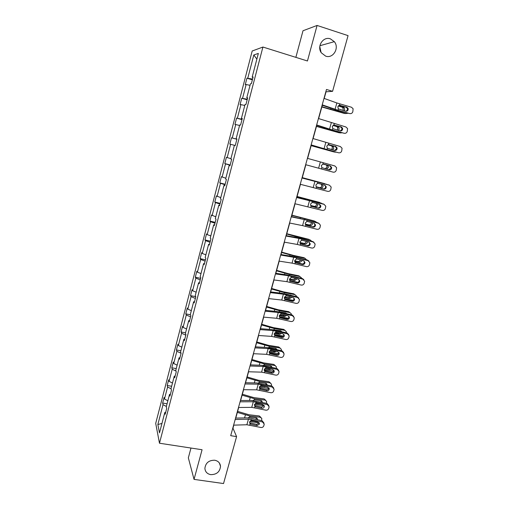 <?xml version="1.0" encoding="UTF-8"?>
<svg xmlns="http://www.w3.org/2000/svg" width="509" height="509" viewBox="0 0 509 509"><rect width="100%" height="100%" fill="white"/><g stroke="black" fill="none" stroke-linecap="round" stroke-linejoin="round"><path stroke-width="0.76" d="M214.703 460.225C218.176 460.944 220.111 462.967 220.512 466.289C219.92 471.837 216.662 474.617 210.745 474.642C207.182 473.917 205.229 471.837 204.885 468.401C205.591 462.923 208.862 460.2 214.703 460.225M319.779 46.58L321.071 52.427M330.392 38.849L334.33 41.662C339.681 47.954 333.09 58.917 325.652 56.13L321.306 52.802C316.547 46.364 323.221 36.094 330.392 38.849M190.977 448.047L188.343 457.846L194.037 479.383L223.534 483.55L236.583 436.62L232.969 428.184L233.809 425.136M252.19 51.008L155.709 423.373L159.476 443.224L262.918 47.038L252.19 51.008M262.918 47.038L307.449 60.991L317.082 25.45L303.001 30.75L295.863 57.364M317.082 25.45L348.061 35.63L332.574 91.327L326.473 89.469L230.704 435.679L236.583 436.62M166.386 406.436L163.014 404.661L162.645 403.039L167.073 403.79M161.951 423.45L157.854 424.519L163.014 404.661M167.855 400.78L164.477 399.018L164.102 397.427L162.645 403.039M164.477 399.018L167.595 387.012L167.2 385.485L171.641 386.261M172.481 383.042L169.071 381.324L168.67 379.829L167.2 385.485M169.071 381.324L172.214 369.222L171.794 367.791L176.241 368.599M177.138 365.157L173.703 363.49L173.27 362.084L171.794 367.791M173.703 363.49L176.871 351.293L176.419 349.95L180.88 350.796M181.834 347.132L178.366 345.516L177.915 344.205L176.419 349.95M178.366 345.516L181.56 333.223L181.083 331.976L185.55 332.854M186.568 328.967L183.075 327.402L182.591 326.186L181.083 331.976M183.075 327.402L186.288 315.007L185.785 313.856L190.404 314.797M191.333 310.649L187.815 309.135L187.299 308.021L185.785 313.856M187.815 309.135L191.06 296.645L190.525 295.595L195.761 296.696M196.143 292.191L192.593 290.728L192.052 289.71L190.525 295.595M192.593 290.728L195.863 278.137L195.303 277.182L200.616 278.34M200.991 273.581L197.409 272.169L196.843 271.252L195.303 277.182M197.409 272.169L200.711 259.475L200.12 258.629L205.445 259.825M205.884 254.818L202.27 253.463L201.672 252.649L200.12 258.629M202.27 253.463L205.591 240.668L204.974 239.917L210.312 241.164M210.809 235.902L207.169 234.604L206.533 233.892L204.974 239.917M207.169 234.604L210.516 221.701L209.867 221.059L215.218 222.35M215.778 216.834L211.445 214.983L209.867 221.059M212.1 215.593L215.479 202.582L214.798 202.048L220.162 203.377M220.785 197.607L216.389 195.92L214.798 202.048M217.082 196.423L220.486 183.31L219.773 182.877L225.143 184.258M225.837 178.22L221.377 176.706L219.773 182.877M222.096 177.094L225.532 163.873L224.787 163.554L230.17 164.98M230.927 158.681L226.403 157.326L224.787 163.554M227.16 157.612L230.622 144.276L229.839 144.072L231.474 137.793L236.87 139.275M236.895 139.192L231.474 137.793M232.257 137.964L235.75 124.52L234.942 124.425L236.583 118.094L241.991 119.628M242.08 119.303L236.583 118.094M237.404 118.152L240.922 104.593L240.076 104.619L241.737 98.237L247.158 99.815M247.304 99.255L241.737 98.237M242.589 98.173L246.14 84.507L245.262 84.647L246.929 78.208L252.369 79.837M252.579 79.029L246.929 78.208M247.819 78.03L253.806 54.966L258.343 53.426L252.165 77.152L253.113 76.961L251.37 83.661L250.428 83.813L246.763 97.874L247.679 97.811L245.949 104.453L245.045 104.479L241.412 118.419L242.29 118.476L240.572 125.068L239.707 124.966L236.106 138.792L236.952 138.97L235.247 145.504L234.414 145.281L230.844 158.986L231.652 159.285L229.966 165.762L229.171 165.425L225.627 179.009L226.403 179.429L224.73 185.855L223.966 185.397L220.454 198.866L221.199 199.407L219.538 205.77L218.806 205.197L215.326 218.558L216.032 219.207L214.384 225.525L213.691 224.838L210.242 238.085L210.911 238.848L209.282 245.109L208.62 244.307L205.197 257.452L205.833 258.324L204.217 264.534L203.587 263.624L200.19 276.654L200.8 277.634L199.197 283.793L198.599 282.775L195.233 295.697L195.806 296.792L194.215 302.893L193.649 301.773L190.309 314.587L190.856 315.784L189.278 321.834L188.744 320.613L185.429 333.325L185.944 334.623L184.379 340.623L183.876 339.293L180.587 351.904L181.077 353.303L179.524 359.259L179.047 357.827L175.79 370.336L176.248 371.837L174.702 377.742L174.256 376.215L171.024 388.621L171.45 390.218L169.923 396.078L169.51 394.45L166.303 406.755L166.697 408.447L165.183 414.262L164.795 412.538L159.495 432.885L157.854 424.519M170.407 394.221L169.51 394.45M171.069 388.781L167.595 387.012M175.153 376.017L174.256 376.215M176.019 371.093L172.214 369.222M179.938 357.668L179.047 357.827M181.064 353.278L176.871 351.293M184.761 339.166L183.876 339.293M185.81 335.151L181.56 333.223M189.622 320.517L188.744 320.613M190.576 316.872L186.288 315.007M194.527 301.71L193.649 301.773M195.373 298.446L191.06 296.645M199.471 282.749L198.599 282.775M200.222 279.874L195.863 278.137M204.453 263.63L203.587 263.624M205.102 261.149L200.711 259.475M209.479 244.352L208.62 244.307M210.02 242.271L205.591 240.668M214.543 224.914L213.691 224.838M214.983 223.241L210.516 221.701M219.659 205.312L218.806 205.197M219.983 204.052L215.479 202.582M224.806 185.543L223.966 185.397M225.029 184.703L220.486 183.31M230.004 165.61L229.171 165.425M230.113 165.196L225.532 163.873M234.407 145.307L230.622 144.276M236.933 139.027L236.106 138.792M239.574 125.488L235.75 124.52M242.233 118.699L241.412 118.419M244.778 105.497L240.922 104.593M247.578 98.192L246.763 97.874M250.027 85.347L246.14 84.507M252.973 77.514L252.165 77.152M194.037 479.383L202.073 449.74L159.476 443.224M324.201 98.434L326.034 91.811L332.574 91.327M235.762 418.086L238.689 407.493M240.63 400.488L243.614 389.703M245.535 382.749L248.577 371.774M250.485 364.87L253.571 353.704M255.467 346.852L258.617 335.488M260.493 328.687L263.694 317.126M265.558 310.375L268.816 298.611M270.667 291.924L273.982 279.95M275.814 273.314L279.187 261.136M281.006 254.557L284.436 242.169M286.236 235.648L289.723 223.044M291.511 216.579L295.061 203.759M296.83 197.358L300.437 184.322M302.193 177.978L305.858 164.719M307.608 158.401L311.298 145.071M313.092 138.575L316.776 125.259M318.621 118.591L322.305 105.274M256.86 59.114L253.806 54.966M165.699 412.284L164.795 412.538M324.01 98.371L336.843 102.964L351.484 107.24L353.106 108.741L352.826 111.745C352.247 113.233 351.197 113.851 349.689 113.583L337.957 110.243L338.339 108.875L337.804 106.756L339.35 105.255L346.782 107.138L348.105 108.379L348.156 109.721C347.692 110.917 346.852 111.414 345.636 111.197L338.339 108.875M322.121 105.21L337.282 110.345L349.689 113.583M322.222 104.848L337.957 110.243M346.082 111.274L347.443 109.829L347.392 108.487L346.075 107.253L339.21 105.287M321.834 106.992L344.523 113.488L347.736 113.322M321.904 106.725L345.935 113.615M342.888 110.415L343.225 109.702L342.837 107.698L342.048 107.164L343.454 107.265L338.466 105.7M343.454 107.265L344.243 107.8L344.638 109.817L344.103 110.758M338.211 105.961L342.048 107.164M318.437 118.527L345.897 126.976L347.571 128.586L347.246 131.43C346.674 132.913 345.63 133.523 344.122 133.263L332.422 129.986L332.803 128.624L332.269 126.531L333.809 125.036L341.221 126.881L342.57 128.211L342.589 129.439C342.124 130.628 341.291 131.118 340.082 130.908L332.803 128.624M316.592 125.195L331.779 129.999L344.122 133.263M316.662 124.953L332.422 129.986M340.298 130.959L341.902 129.458L341.883 128.236L340.534 126.906L333.853 125.023M312.908 138.518L340.362 146.541L342.067 148.253L341.717 150.957C341.138 152.426 340.101 153.037 338.6 152.783L326.937 149.563L327.312 148.214L326.778 146.147L328.311 144.651L335.698 146.465L337.079 147.871L337.066 148.997C336.608 150.174 335.775 150.664 334.572 150.46L327.312 148.214M311.107 145.014L338.6 152.783M311.145 144.893L326.937 149.563M334.54 150.454L336.404 148.927L336.417 147.807L335.043 146.407L328.585 144.613M316.464 126.397L339.089 132.766L341.946 132.849M316.509 126.226L340.47 132.97M337.143 130.088L337.791 129.038L337.454 127.129L336.608 126.537L337.982 126.716L333.198 125.278M337.982 126.716L338.835 127.314L339.166 129.229L338.345 130.425M332.969 125.443L336.608 126.537M311.139 145.65L333.7 151.892L336.099 152.191M311.158 145.561L335.056 152.172M331.314 149.557L332.396 148.214L332.11 146.401L331.206 145.752L332.555 146.013L328.076 144.721M332.555 146.013L333.459 146.662L333.745 148.482L332.523 149.894M327.885 144.798L331.206 145.752M307.423 158.344L334.871 165.953L336.602 167.741L336.226 170.324C335.654 171.781 334.623 172.386 333.121 172.144L321.497 168.982L321.866 167.646L321.332 165.597L322.859 164.114L330.226 165.883L331.62 167.353L331.588 168.396C331.136 169.561 330.309 170.051 329.107 169.853L321.866 167.646M321.497 168.982L333.121 172.144M328.668 169.732L330.958 168.244L330.984 167.207L329.597 165.743L323.489 164.076M329.679 171.221L305.852 164.744L329.896 171.266M325.117 168.765L327.039 167.238L326.797 165.514L325.849 164.821L327.172 165.151L323.234 164.07M327.172 165.151L328.127 165.851L328.369 167.582L326.396 169.115M323.139 164.07L325.849 164.821M301.983 178.004L329.189 185.123M302.002 177.934L328.808 184.977M300.253 184.271L327.688 191.346C329.183 191.581 330.214 190.983 330.78 189.533L331.174 187.064L329.425 185.206M317.043 187.28L316.057 186.37L315.93 184.888L317.451 183.412L318.405 183.431L324.793 185.149L326.199 186.669L326.161 187.63C325.709 188.794 324.882 189.278 323.686 189.081L316.783 187.153M323.088 188.839C324.278 189.03 325.105 188.553 325.55 187.395L325.595 186.44L324.64 185.111M317.304 187.376L323.686 189.081M302.27 177.692L324.907 183.724M302.289 177.635L324.742 183.673M326.772 184.43L326.053 184.08M322.56 184.551L323.03 186.529C322.598 187.675 321.834 188.171 320.746 188.012L316.445 186.892M316.331 186.778L319.455 187.592C320.543 187.745 321.3 187.255 321.733 186.116L321.338 184.22M296.588 197.505L324.201 204.357M296.639 197.32L323.431 203.994M294.87 203.721L322.305 210.389C323.794 210.624 324.818 210.026 325.378 208.588L325.779 206.215L324.023 204.3M311.413 206.253L311.947 206.482L310.668 205.426L310.573 204.026L312.087 202.557L313.041 202.576L319.404 204.255L320.823 205.821L320.772 206.718C320.32 207.869 319.499 208.346 318.31 208.162L311.209 206.113M317.737 207.837C318.927 208.022 319.741 207.545 320.193 206.399L319.518 204.294M311.947 206.482L318.31 208.162M297.04 196.614L319.887 202.544M297.071 196.48L319.467 202.391M321.834 203.575L320.753 202.875M317.578 203.772L317.737 205.331C317.304 206.463 316.547 206.959 315.459 206.813L310.795 205.661M310.681 205.445L314.193 206.317C315.281 206.463 316.038 205.973 316.464 204.841L316.388 203.46M291.243 216.84L304.248 219.551L319.111 223.406M291.32 216.541L318.1 222.853M289.538 223.006L302.556 225.621L316.961 229.279C318.443 229.508 319.467 228.91 320.021 227.485L320.435 225.207L318.666 223.241M305.858 225.042L306.628 225.436L305.33 224.329L305.26 223.006L306.768 221.542L307.716 221.561L314.066 223.209L315.485 224.813L315.427 225.646C314.982 226.785 314.161 227.262 312.971 227.084L305.75 224.94M312.424 226.677C313.614 226.861 314.428 226.384 314.874 225.245L314.39 223.33M306.628 225.436L312.971 227.084M291.842 215.383L314.88 221.25M291.905 215.167L314.238 220.963M316.789 222.516L315.491 221.517M312.481 222.802L312.488 223.973C312.055 225.105 311.298 225.602 310.216 225.468L305.324 224.316M305.228 224.011L308.976 224.902C310.057 225.035 310.814 224.539 311.241 223.413L311.292 222.49M285.937 236.017L298.974 238.435L313.353 242.029L312.806 241.565L314.015 242.316M286.045 235.61L297.046 237.652L312.806 241.565M284.245 242.131L297.288 244.454L311.654 248.023C313.137 248.246 314.155 247.648 314.708 246.235L315.122 244.034L313.353 242.029M300.38 243.652L301.353 244.237L300.036 243.086L299.986 241.839L301.487 240.375L302.435 240.394L308.766 242.017L310.191 243.646L310.127 244.422C309.682 245.554 308.868 246.032 307.684 245.853L300.367 243.633M307.162 245.37C308.339 245.548 309.154 245.071 309.593 243.945L309.275 242.227M301.353 244.237L307.684 245.853M286.688 234.006L299.769 237.627L309.898 239.822M286.771 233.714L309.046 239.389M311.712 241.285L310.274 240.013M307.341 241.648L307.277 242.475C306.851 243.595 306.094 244.097 305.012 243.976L299.96 242.844M299.909 242.462L303.797 243.334C304.878 243.455 305.629 242.958 306.055 241.839L306.138 241.342M280.675 255.041L296.613 257.777L308.079 260.672L307.557 260.124L308.931 261.079M280.815 254.525L291.835 256.326L307.557 260.124M278.996 261.104L292.064 263.134L306.399 266.614C307.875 266.831 308.887 266.239 309.44 264.833L309.854 262.701L308.079 260.672M295.042 262.173L296.123 262.886L302.435 264.47L301.939 263.91L295.137 262.199M301.939 263.91C303.116 264.082 303.924 263.611 304.363 262.491L304.159 260.971M296.123 262.886L294.787 261.696L294.756 260.513L296.251 259.062L297.192 259.075L303.504 260.665L304.936 262.32L304.866 263.045C304.427 264.171 303.618 264.648 302.435 264.47M301.563 263.815L302.251 263.961M281.579 252.483L294.603 256.103L305.101 258.362L303.892 257.669L304.929 258.267M281.681 252.108L293.432 255.41L303.892 257.669M306.628 259.889L305.101 258.362M302.187 260.334L302.111 260.831L299.846 262.332L294.686 261.238M294.698 260.78L298.662 261.626L300.94 260.016M275.452 273.912L288.539 275.744L302.849 279.161L302.352 278.538L303.848 279.683M275.623 273.288L286.669 274.847L302.352 278.538M273.791 279.925L286.885 281.668L301.182 285.059C302.651 285.269 303.663 284.677 304.21 283.284L304.624 281.222L302.849 279.161M289.774 280.567L290.938 281.388L297.224 282.94L296.753 282.304L289.971 280.624M296.753 282.304C297.93 282.476 298.732 282.005 299.171 280.892L299.063 279.562M290.938 281.388L289.583 280.166L289.57 279.04L291.059 277.596L292.001 277.602L298.293 279.167L299.718 280.841L299.648 281.522C299.216 282.641 298.408 283.112 297.224 282.94M291.593 281.025L297.81 282.272M276.508 270.813L289.475 274.434L299.96 276.572L298.783 275.808L301.366 277.704L301.544 278.334M276.629 270.362L288.329 273.67L298.783 275.808M296.295 277.03L294.043 276.476M297.027 278.849L294.724 280.548L289.494 279.498M289.589 278.97L293.559 279.772L295.716 278.525M270.279 292.624L283.386 294.177L297.663 297.504L297.186 296.804L298.77 298.128M270.476 291.899L281.541 293.216L297.186 296.804M268.625 298.592L281.744 300.049L296.003 303.351C297.472 303.561 298.478 302.97 299.018 301.589L299.438 299.585L297.663 297.504M284.563 298.815L285.791 299.744L292.058 301.271L291.612 300.552L284.849 298.904M291.612 300.552C292.783 300.717 293.585 300.253 294.017 299.146L293.979 297.994M285.791 299.744L284.423 298.49L284.423 297.421L285.905 295.983L286.841 295.99L293.114 297.523L294.546 299.209L294.476 299.858C294.043 300.965 293.235 301.436 292.058 301.271M284.531 298.751L293.044 300.361M271.475 288.997L284.391 292.618L294.87 294.635L293.712 293.808L294.972 294.66M271.621 288.469L283.265 291.791L293.712 293.808M296.467 296.632L296.295 295.799L294.87 294.635M291.562 295.43L285.078 293.852M291.861 297.211L289.64 298.624L284.378 297.625M284.576 297.027L288.501 297.778L290.467 296.874M290.76 295.233L290.633 294.915M265.138 311.19L278.277 312.462L292.51 315.701L292.064 314.931L293.712 316.42M265.367 310.363L276.451 311.444L292.064 314.931M263.503 317.107L276.648 318.29L290.868 321.503C292.331 321.707 293.337 321.122 293.878 319.747L294.291 317.801L292.51 315.701M279.422 316.929L280.682 317.953L286.936 319.448L286.51 318.659L279.765 317.043M286.51 318.659C287.68 318.819 288.476 318.354 288.908 317.26L288.915 316.267M280.682 317.953L279.307 316.668L279.314 315.656L280.796 314.225L281.725 314.225L287.986 315.733L289.411 317.431L289.341 318.042C288.908 319.143 288.107 319.607 286.936 319.448M279.314 316.693L288.221 318.278M266.481 307.042L279.346 310.662L289.812 312.558L288.679 311.661L290.009 312.602M266.652 306.443L278.245 309.765L288.679 311.661M291.402 314.772L291.263 313.754L289.812 312.558M279.346 310.662L279.047 311.731L285.632 312.889L286.701 313.639M286.694 315.421L284.601 316.553L279.333 315.612M279.67 314.956L283.488 315.637L285.18 315.058M285.791 313.417L285.657 312.889M260.048 329.603L273.206 330.602L287.407 333.758L286.981 332.911L288.679 334.547M260.303 328.674L271.405 329.527L286.981 332.911M258.426 335.476L271.59 336.385L285.778 339.516C287.235 339.707 288.234 339.128 288.768 337.766L289.182 335.87L287.407 333.758M274.383 334.922L275.617 336.016L281.852 337.486L281.452 336.621L274.726 335.037M281.452 336.621C282.616 336.78 283.411 336.315 283.837 335.227L283.876 334.388M275.617 336.016L274.236 334.712L274.249 333.751L275.725 332.32L276.654 332.32L282.889 333.796L284.315 335.507L284.245 336.086C283.818 337.174 283.017 337.639 281.852 337.486M274.198 334.515L283.373 336.035M261.531 324.946L274.338 328.566L284.792 330.341L283.685 329.38L285.072 330.411M261.715 324.271L273.257 327.605L283.685 329.38M273.339 329.768L280.618 330.71L281.808 331.683L280.707 330.723L280.809 331.448M286.357 332.765L286.262 331.556L284.792 330.341M281.522 333.471L279.6 334.343L274.351 333.471M274.873 332.759L278.506 333.363L279.829 333.071M254.996 347.87L268.173 348.601L282.336 351.668L281.935 350.752L283.666 352.521M255.276 346.839L266.398 347.469L281.935 350.752M253.38 353.691L266.57 354.34L280.72 357.382C282.177 357.572 283.169 356.987 283.704 355.638L284.111 353.793L282.336 351.668M269.382 352.775L270.591 353.94L276.807 355.377L276.425 354.449L269.725 352.89M276.425 354.449C277.59 354.601 278.378 354.137 278.805 353.055L278.862 352.355M270.591 353.94L269.204 352.616L269.223 351.7L270.693 350.275L271.621 350.275L277.838 351.719L279.263 353.437L279.193 353.984C278.767 355.066 277.971 355.53 276.807 355.377M269.153 352.209L278.525 353.64M256.619 342.71L269.369 346.33L279.816 347.991L278.728 346.966L280.166 348.08M256.822 341.959L268.313 345.299L278.728 346.966M268.116 347.647L269.407 347.399L275.649 348.391L276.902 349.581M279.816 347.991L281.305 349.225L281.324 350.606M276.342 351.375L274.631 351.999L269.446 351.191M270.254 350.434L274.332 350.905M275.821 349.327L275.795 348.417M249.983 365.99L263.178 366.455L277.31 369.445L276.934 368.452L278.678 370.348M250.294 364.864L261.429 365.271L276.934 368.452M248.379 371.767L261.588 372.149L275.706 375.108C277.157 375.292 278.143 374.713 278.678 373.377L279.085 371.57L277.31 369.445M264.419 370.495L265.603 371.723L271.8 373.135L271.443 372.13L264.763 370.603M271.443 372.13C272.601 372.276 273.39 371.818 273.81 370.749L273.88 370.17M265.603 371.723L264.209 370.38L264.241 369.502L265.698 368.09L266.627 368.083L272.824 369.502L274.249 371.226L274.179 371.748C273.753 372.817 272.964 373.282 271.8 373.135M264.184 369.763L273.67 371.106M251.739 360.334L264.438 363.954L274.879 365.5L273.81 364.412L275.293 365.615M251.968 359.513L263.407 362.86L273.81 364.412M262.988 365.398L264.483 365.017L270.712 365.933L272.003 367.326M274.879 365.5L276.381 366.754L276.317 368.312M271.144 369.12L269.706 369.521L264.616 368.777M266.099 368.039L266.958 368.16M270.826 367.053L270.909 365.977M245.007 383.971L258.228 384.174L272.321 387.075L271.965 386.019L273.721 388.023M245.344 382.749L256.498 382.933L271.965 386.019M243.423 389.703L256.644 389.824L270.731 392.7C272.175 392.878 273.161 392.305 273.689 390.976L274.09 389.207L272.321 387.075M259.495 388.074L260.659 389.366L266.837 390.753L266.5 389.678L259.838 388.182M266.5 389.678C267.658 389.824 268.44 389.36 268.86 388.303L268.93 387.839M260.659 389.366L259.844 388.971L259.291 387.171L260.748 385.765L261.671 385.758L267.849 387.152L269.204 389.366C268.784 390.435 267.995 390.893 266.837 390.753M259.285 387.196L268.816 388.437M246.903 377.824L259.545 381.445L269.974 382.883L268.937 381.725L270.47 383.016M247.145 376.934L258.54 380.287L268.937 381.725M257.923 383.022L259.59 382.494L265.819 383.347L267.11 384.925M269.974 382.883L271.488 384.142L271.354 385.879M265.908 386.713L259.87 386.236M265.832 384.639L266.054 383.398M240.076 401.805L253.31 401.754L267.371 404.572L267.034 403.446L268.797 405.546M240.439 400.488L251.605 400.462L267.034 403.446M238.498 407.493L251.745 407.359L265.793 410.152C267.238 410.33 268.218 409.751 268.739 408.434L269.14 406.71L267.371 404.572M254.608 405.514L255.747 406.876L261.906 408.231L261.594 407.092L254.952 405.622M261.594 407.092L264.006 405.361M255.747 406.876L254.939 406.487L254.385 404.706L255.83 403.3L256.752 403.293L262.918 404.655L264.266 406.856C263.847 407.913 263.064 408.371 261.906 408.231M254.455 404.496L263.967 405.635M242.099 395.181L254.691 398.801L265.113 400.125L264.095 398.91L265.717 400.303M242.36 394.221L253.705 397.58L264.095 398.91M252.928 400.513L254.405 399.826L260.958 400.628L262.192 401.658L262.237 402.384M265.113 400.125L266.64 401.397L266.43 403.313M260.538 404.133L255.225 403.561M260.831 402.072L261.238 400.685M235.177 419.499L248.437 419.193L262.459 421.936L262.148 420.739L263.936 422.985M235.565 418.093L246.757 417.851L251.02 418.315L262.148 420.739M233.618 425.142L246.878 424.754L260.894 427.471C262.332 427.643 263.306 427.07 263.827 425.759L264.228 424.073L262.459 421.936M249.76 422.826L250.873 424.245L257.02 425.575L256.727 424.366L250.104 422.928M256.727 424.366L259.119 422.744M250.873 424.245L250.072 423.863L249.512 422.101L250.956 420.701L251.872 420.695L258.018 422.031L259.367 424.207L257.02 425.575M249.69 421.668L259.094 422.705M235.813 417.895L236.361 418.074M237.334 412.405L249.874 416.025L260.284 417.24L259.285 415.961L260.996 417.463M237.62 411.374L248.914 414.746L259.285 415.961M247.991 417.876L249.588 417.043L256.135 417.774L257.382 418.812L257.369 419.702M260.284 417.24L261.823 418.519L261.543 420.612M253.857 421.128L250.733 420.771M255.823 419.365L256.447 417.838M339.35 105.255L339.738 103.881M335.062 109.34L336.843 102.964M346.075 107.253L346.782 107.138M340.324 105.287L339.312 105.261M330.844 108.258L330.64 108.99M335.514 109.823L335.374 110.332M333.809 125.036L334.19 123.674M329.533 129.121L331.302 122.796M340.534 126.906L341.221 126.881M334.776 125.068L334.063 124.998M328.311 144.651L328.693 143.303M324.048 148.736L325.798 142.469M335.043 146.407L335.698 146.465M329.272 144.683L328.871 144.613M325.34 128.02L325.2 128.51M330.017 129.49L329.921 129.833M322.859 164.114L323.234 162.772M318.609 168.193L320.346 161.977M329.597 165.743L330.226 165.883M317.451 183.412L317.826 182.082M316.095 188.241L316.471 186.918M313.213 187.49L314.937 181.325M320.746 188.012L319.455 187.592M312.087 202.557L312.456 201.24M310.744 207.341L311.114 206.03M307.862 206.635L309.574 200.514M305.565 198.987L305.464 199.363M315.459 206.813L314.193 206.317M306.768 221.542L307.131 220.238M305.432 226.295L305.801 224.991M302.556 225.621L304.248 219.551M304.98 218.997L304.866 219.417M300.329 217.782L300.164 218.386M310.216 225.468L308.976 224.902M301.487 240.375L301.85 239.084M300.164 245.09L300.526 243.798M297.288 244.454L298.974 238.435M299.769 237.627L299.61 238.199M295.137 236.424L294.902 237.258M305.012 243.976L303.797 243.334M296.251 259.062L296.613 257.777M294.94 263.738L295.303 262.453M292.064 263.134L293.738 257.166M294.603 256.103L294.399 256.829M289.984 254.926L289.691 255.976M299.846 262.332L298.662 261.626M291.059 277.596L291.415 276.323M289.761 282.234L290.117 280.962M286.885 281.668L288.539 275.744M289.475 274.434L289.233 275.305M284.868 273.276L284.512 274.542M294.724 280.548L293.559 279.772M285.905 295.983L286.262 294.717M284.614 300.584L284.97 299.317M281.744 300.049L283.386 294.177M284.391 292.618L284.105 293.642M279.797 291.479L279.384 292.961M289.64 298.624L288.501 297.778M280.796 314.225L281.146 312.971M279.517 318.787L279.867 317.533M276.648 318.29L278.277 312.462M274.765 309.542L274.294 311.234M284.601 316.553L283.488 315.637M275.725 332.32L276.069 331.073M274.453 336.85L274.803 335.609M271.59 336.385L273.206 330.602M274.338 328.566L274.039 329.622M269.77 327.465L269.242 329.361M279.6 334.343L278.506 333.363M270.693 350.275L271.036 349.04M269.433 354.767L269.776 353.532M266.57 354.34L268.173 348.601M269.369 346.33L269.07 347.38M264.814 345.248L264.228 347.348M274.631 351.999L273.562 350.956M265.698 368.09L266.042 366.862M264.451 372.543L264.795 371.322M261.588 372.149L263.178 366.455M264.438 363.954L264.146 364.998M259.895 362.898L259.259 365.195M269.706 369.521L268.828 368.592M260.748 385.765L261.085 384.549M259.507 390.187L259.844 388.971M256.644 389.824L258.228 384.174M259.545 381.445L259.253 382.482M255.015 380.401L254.322 382.895M264.82 386.904L264.343 386.363M255.83 403.3L256.167 402.097M254.602 407.69L254.939 406.487M251.745 407.359L253.31 401.754M254.691 398.801L254.405 399.826M250.18 397.777L249.429 400.462M250.956 420.701L251.293 419.505M249.734 425.06L250.072 423.863M246.878 424.754L248.437 419.193M249.874 416.025L249.588 417.043M245.376 415.02L244.574 417.895M220.512 466.289L219.36 462.993M334.33 41.662L319.9 45.721M347.392 108.487L348.105 108.379M342.837 107.698L344.243 107.8M341.883 128.236L342.57 128.211M336.417 147.807L337.079 147.871M337.454 127.129L338.835 127.314M332.11 146.401L333.459 146.662M330.984 167.207L331.62 167.353M326.797 165.514L328.127 165.851M325.595 186.44L326.199 186.669M321.529 184.474L322.827 184.888M320.237 205.509L320.823 205.821M314.925 224.418L315.485 224.813M309.657 243.168L310.191 243.646M304.427 261.766L304.936 262.32M299.235 280.211L299.718 280.841M294.087 298.509L294.546 299.209M290.69 295.042L291.059 295.309M288.978 316.655L289.411 317.431M285.683 312.952L286.465 313.582M283.907 334.655L284.315 335.507M278.875 352.514L279.263 353.437M275.853 348.436L276.851 349.397M273.88 370.234L274.249 371.226M271.03 366.016L271.927 366.951M268.943 387.858L269.274 388.876M266.232 383.462L267.04 384.378M264.069 405.45L264.336 406.386M261.467 400.78L262.192 401.658M259.221 422.903L259.437 423.755M256.727 417.959L257.382 418.812"/></g></svg>
